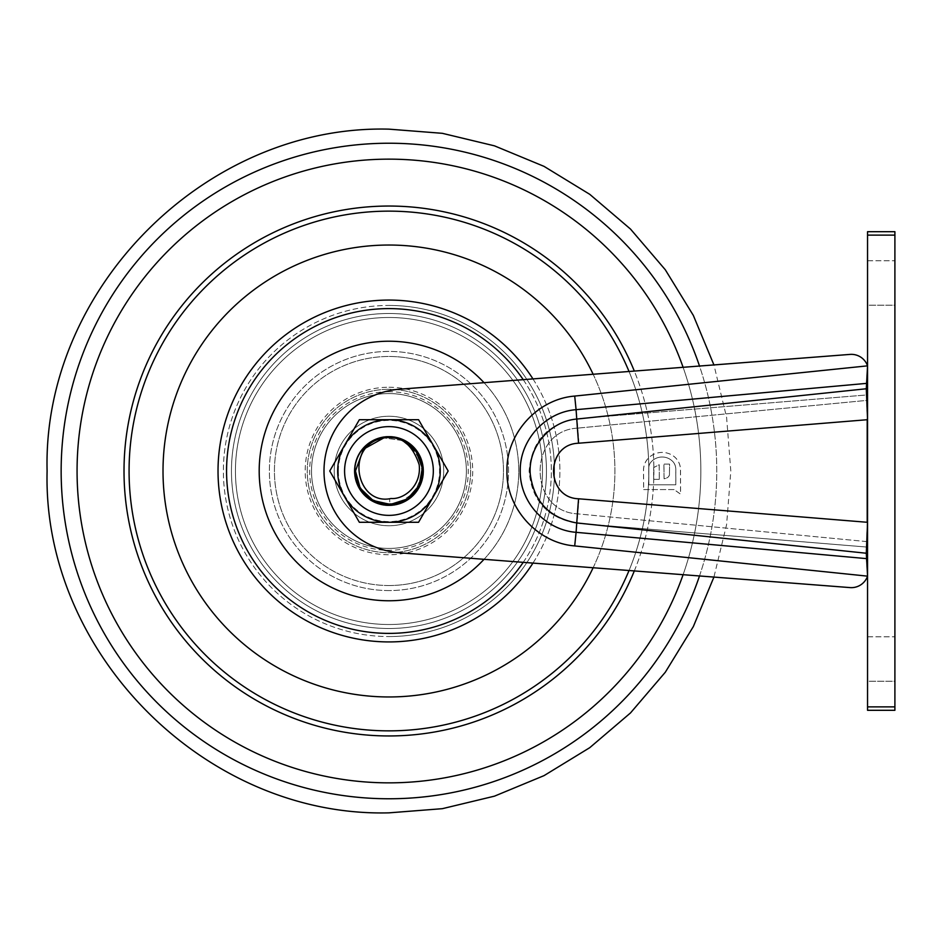 <?xml version="1.0" encoding="UTF-8"?>
<svg xmlns="http://www.w3.org/2000/svg" width="942" height="942" viewBox="0 0 942 942"><rect width="100%" height="100%" fill="white"/><g stroke="black" fill="none" stroke-linecap="round" stroke-linejoin="round"><path stroke-width="0.71" stroke-dasharray="4.71 3.53" d="M867.547 706.877L894.9 706.877L894.9 710.303L867.547 710.303L867.547 231.697L894.9 231.697L894.9 235.123L867.547 235.123M867.547 681.243L867.547 636.804L867.547 681.243L867.547 636.804L867.547 681.243L894.9 681.243L894.9 636.804L894.9 681.243L894.9 636.804L894.9 681.243L867.547 681.243M867.547 305.196L867.547 260.757L867.547 305.196L867.547 260.757L867.547 305.196L894.9 305.196L894.9 260.757L894.9 305.196L894.9 260.757L894.9 305.196L867.547 305.196M894.9 706.877L894.9 235.123M867.547 636.804L894.9 636.804L867.547 636.804M867.547 260.757L894.9 260.757L867.547 260.757M850.084 587.596A17.097 17.097 0 0 0 867.547 576.151L574.702 545.924L577.787 513.885L867.547 541.674L867.547 547.114L867.547 541.674L577.787 513.885C527.591 511.671 527.579 430.341 577.787 428.115L867.547 400.326L867.547 394.886L867.547 400.326L577.787 428.115L577.022 418.754L867.547 394.886L867.547 365.849A17.097 17.097 0 0 0 850.084 354.404A17.097 17.097 0 0 1 867.547 365.849L867.547 394.886L577.022 418.754C547.632 423.806 531.653 441.221 529.11 471C531.653 500.779 547.632 518.194 577.022 523.246C547.632 518.194 531.653 500.779 529.11 471C531.653 441.221 547.632 423.806 577.022 418.754L577.787 428.115A34.183 0.601 85.5 0 0 578.93 443.223L867.547 419.72L867.547 522.28L578.93 498.777A34.183 0.601 -85.5 0 0 577.787 513.885C527.591 511.671 527.579 430.341 577.787 428.115A34.183 0.601 -94.5 0 0 578.93 443.223L867.547 419.72L867.547 522.28L578.93 498.777A34.183 0.601 94.5 0 0 577.787 513.885L577.022 523.246L867.547 547.114L867.547 576.151A17.097 17.097 0 0 1 850.084 587.596A17.097 17.097 0 0 0 867.547 576.151L866.357 558.606L576.092 532.324C545.312 530.028 519.595 501.839 520.255 471C519.595 440.161 545.324 411.972 576.092 409.676L866.357 383.394L867.547 365.849A17.097 17.097 0 0 0 850.084 354.404L399.726 389.199A82.048 82.048 0 0 0 324.001 471A82.048 82.048 0 0 0 399.726 552.801L713.93 577.069L726.6 524.647L730.815 471L726.6 417.353L713.93 364.931L399.726 389.199A82.048 82.048 0 0 0 324.001 471A82.048 82.048 0 0 0 399.726 552.801L850.084 587.596L399.726 552.801A82.048 82.048 0 0 1 324.001 471A82.048 82.048 0 0 1 399.726 389.199L850.084 354.404M867.547 576.151L574.702 545.924L577.022 523.246L867.547 547.114L867.547 576.151L574.702 545.924C537.493 543.004 505.995 508.244 506.961 471C505.995 433.756 537.505 398.996 574.702 396.076L867.547 365.849L574.702 396.076L576.751 419.06L866.299 388.763L866.357 383.394M388.952 436.299A34.701 34.701 0 0 0 354.251 471A34.701 34.701 0 0 0 388.952 505.701A34.701 34.701 0 0 0 423.653 471A34.701 34.701 0 0 0 388.952 436.299A34.701 34.701 0 0 1 423.653 471A34.701 34.701 0 0 1 388.952 505.701A34.701 34.701 0 0 1 354.251 471A34.701 34.701 0 0 1 388.952 436.299A34.701 34.701 0 0 1 423.653 471A34.701 34.701 0 0 1 388.952 505.701A34.701 34.701 0 0 1 354.251 471A34.701 34.701 0 0 1 388.952 436.299A34.701 34.701 0 0 0 354.251 471A34.701 34.701 0 0 0 388.952 505.701A34.701 34.701 0 0 0 423.653 471A34.701 34.701 0 0 0 388.952 436.299M866.357 558.606L866.299 553.237L576.751 522.94L574.702 545.924C537.493 543.004 505.995 508.244 506.961 471C505.995 433.756 537.505 398.996 574.702 396.076L867.547 365.849M866.299 553.237L867.193 522.28L578.565 498.777A54.695 0.954 -85.5 0 0 576.751 522.94C549.386 517.947 533.878 501.65 530.252 474.038C527.979 447.332 549.904 421.192 576.751 419.06A54.695 0.954 85.5 0 0 578.565 443.223L867.193 419.72L866.299 388.763M867.193 522.28L867.193 419.72M674.119 489.593L643.633 489.593L643.492 470.317A17.368 17.356 -90 0 1 650.533 456.234A19.476 19.476 -90 0 1 672.553 455.445A17.097 17.097 -90 0 1 680.489 469.846L680.536 494.161L674.119 489.593M675.803 484.789L675.767 469.069A11.069 11.069 90 0 0 672.211 460.956A14.884 14.884 90 0 0 651.499 461.462A9.738 9.726 90 0 0 648.708 468.351L648.826 484.789L675.803 484.789L648.873 484.789L648.755 468.351A9.738 9.726 -90 0 1 651.546 461.462A14.884 14.884 -90 0 1 672.247 460.956A11.069 11.069 -90 0 1 675.803 469.069L675.838 484.789M659.294 479.337L653.63 479.348L653.63 467.585L659.188 464.724L659.294 479.337M669.444 474.662A4.486 4.486 -90 0 1 666.889 477.888A13.223 13.223 -90 0 1 664.063 478.807L663.91 464.088L669.538 464.088L669.444 474.662L669.585 464.088L663.957 464.088L664.098 478.807A13.223 13.223 90 0 0 666.936 477.888A4.486 4.486 90 0 0 669.491 474.662M643.68 489.593L674.166 489.593L680.583 494.161L680.524 469.846A17.097 17.097 90 0 0 672.588 455.445A19.476 19.476 90 0 0 650.581 456.234A17.368 17.356 90 0 0 643.539 470.317L643.68 489.593M653.677 479.348L659.329 479.337L659.223 464.724L653.677 467.585L653.677 479.348M388.952 585.524A114.524 114.524 0 0 1 274.428 471A114.524 114.524 0 0 1 388.952 356.476A114.524 114.524 0 0 0 274.428 471A114.524 114.524 0 0 0 388.952 585.524A114.524 114.524 0 0 0 503.475 471A114.524 114.524 0 0 0 388.952 356.476A114.524 114.524 0 0 1 503.475 471A114.524 114.524 0 0 1 388.952 585.524M388.952 387.244A83.756 83.756 0 0 1 472.707 471A83.756 83.756 0 0 1 388.952 554.756A83.756 83.756 0 0 1 305.196 471A83.756 83.756 0 0 1 388.952 387.244M388.952 735.938A264.938 264.938 0 0 0 653.889 471A264.938 264.938 0 0 0 388.952 206.062A264.938 264.938 0 0 0 124.014 471A264.938 264.938 0 0 0 388.952 735.938M634.331 570.923A264.938 264.938 0 0 0 634.331 371.077M338.355 471A50.597 50.597 0 0 1 388.952 420.403A50.597 50.597 0 0 1 439.549 471A50.597 50.597 0 0 1 388.952 521.597A50.597 50.597 0 0 1 338.355 471M359.349 419.72L418.566 419.72L448.168 471L418.566 522.28L359.349 522.28L329.747 471L359.349 419.72L329.747 471L359.349 522.28L418.566 522.28L448.168 471L418.566 419.72L359.349 419.72L418.566 419.72L448.168 471L418.566 522.28L359.349 522.28L329.747 471L359.349 419.72M402.222 440.232L397.524 438.619M395.416 438.124L383.841 437.889L391.154 437.571M391.071 498.495L389.658 498.577L389.811 504.488C409.711 502.11 420.591 490.947 422.452 471L418.966 456.105L420.886 460.862L409.417 444.471M417.424 453.337L405.931 442.116L417.118 452.855M403.105 440.632L383.841 437.889L403.105 440.632M355.452 471L358.749 485.495L355.452 471L358.784 485.554L368.098 497.211L381.557 503.676L396.476 503.64M399.443 502.816L414.939 492.148L422.24 474.827M422.405 472.966L418.966 456.105L420.886 460.862M393.874 437.865L397.442 438.595L393.874 437.865M400.115 439.408L402.787 440.491M422.322 468.033L422.452 471C420.591 490.947 409.711 502.11 389.811 504.488L389.658 498.577M421.769 477.759L421.027 480.679L421.769 477.759M419.838 483.988L418.719 486.39L419.838 483.988M412.914 494.409L410.794 496.41L412.914 494.409M408.004 498.553L405.578 500.084L408.004 498.553M396.676 503.605L380.945 503.534L396.676 503.605M371.96 499.872L369.452 498.236L371.96 499.872M366.768 496.104L364.742 494.161L366.768 496.104M422.416 469.481L421.498 463.064M377.636 502.533L374.951 501.438M394.698 437.995L397.442 438.595M388.952 389.293A81.707 81.707 0 0 0 307.257 471A81.707 81.707 0 0 0 388.952 552.707A81.707 81.707 0 0 0 470.659 471A81.707 81.707 0 0 0 388.952 389.293A81.707 81.707 0 0 1 470.659 471A81.707 81.707 0 0 1 388.952 552.707A81.707 81.707 0 0 1 307.257 471A81.707 81.707 0 0 1 388.952 389.293A81.707 81.707 0 0 1 470.659 471A81.707 81.707 0 0 1 388.952 552.707A81.707 81.707 0 0 1 307.257 471A81.707 81.707 0 0 1 388.952 389.293A81.707 81.707 0 0 0 307.257 471A81.707 81.707 0 0 0 388.952 552.707M388.952 305.443A165.556 165.556 0 0 1 554.508 471A165.556 165.556 0 0 1 388.952 636.557A165.556 165.556 0 0 0 554.508 471A165.556 165.556 0 0 0 388.952 305.443A165.556 165.556 0 0 0 223.395 471A165.556 165.556 0 0 0 388.952 636.557A165.556 165.556 0 0 1 223.395 471A165.556 165.556 0 0 1 388.952 305.443M388.952 300.074A170.926 170.926 0 0 0 218.026 471A170.926 170.926 0 0 0 388.952 641.926A170.926 170.926 0 0 0 559.878 471A170.926 170.926 0 0 0 388.952 300.074M388.952 525.754A54.754 54.754 0 0 1 334.21 471A54.754 54.754 0 0 1 388.952 416.246A54.754 54.754 0 0 1 443.706 471A54.754 54.754 0 0 1 388.952 525.754A54.754 54.754 0 0 0 443.706 471A54.754 54.754 0 0 0 388.952 416.246A54.754 54.754 0 0 0 334.21 471A54.754 54.754 0 0 0 388.952 525.754A54.754 54.754 0 0 0 443.706 471A54.754 54.754 0 0 0 388.952 416.246A54.754 54.754 0 0 0 334.21 471A54.754 54.754 0 0 0 388.952 525.754A54.754 54.754 0 0 1 334.21 471A54.754 54.754 0 0 1 388.952 416.246A54.754 54.754 0 0 1 443.706 471A54.754 54.754 0 0 1 388.952 525.754M388.952 391.695A79.305 79.305 0 0 0 309.647 471A79.305 79.305 0 0 0 388.952 550.305A79.305 79.305 0 0 0 468.268 471A79.305 79.305 0 0 0 388.952 391.695M388.952 548.432A77.432 77.432 0 0 1 311.519 471A77.432 77.432 0 0 1 388.952 393.568A77.432 77.432 0 0 1 466.384 471A77.432 77.432 0 0 1 388.952 548.432A77.432 77.432 0 0 0 466.384 471A77.432 77.432 0 0 0 388.952 393.568A77.432 77.432 0 0 0 311.519 471A77.432 77.432 0 0 0 388.952 548.432M532.948 563.092A170.926 170.926 0 0 0 532.948 378.908M578.93 498.777C545.63 497.812 545.618 444.188 578.93 443.223C545.618 444.188 545.63 497.812 578.93 498.777M578.565 498.777C545.277 497.812 545.265 444.188 578.565 443.223M388.952 590.575A119.575 119.575 0 0 1 269.377 471A119.575 119.575 0 0 1 388.952 351.425A119.575 119.575 0 0 1 508.539 471A119.575 119.575 0 0 1 388.952 590.575A119.575 119.575 0 0 1 269.377 471A119.575 119.575 0 0 1 388.952 351.425A119.575 119.575 0 0 1 508.539 471A119.575 119.575 0 0 1 388.952 590.575M388.952 624.511A153.511 153.511 0 0 0 542.474 471A153.511 153.511 0 0 0 388.952 317.489A153.511 153.511 0 0 0 235.441 471A153.511 153.511 0 0 0 388.952 624.511A153.511 153.511 0 0 1 235.441 471A153.511 153.511 0 0 1 388.952 317.489A153.511 153.511 0 0 1 542.474 471A153.511 153.511 0 0 1 388.952 624.511M388.952 696.939A225.939 225.939 0 0 1 163.013 471A225.939 225.939 0 0 1 388.952 245.061A225.939 225.939 0 0 1 614.902 471A225.939 225.939 0 0 1 388.952 696.939M388.952 730.886A259.886 259.886 0 0 1 129.078 471A259.886 259.886 0 0 1 388.952 211.114A259.886 259.886 0 0 1 648.838 471A259.886 259.886 0 0 1 388.952 730.886M388.952 782.896A311.896 311.896 0 0 1 77.067 471A311.896 311.896 0 0 1 388.952 159.104A311.896 311.896 0 0 1 700.848 471A311.896 311.896 0 0 1 388.952 782.896M388.952 798.816A327.816 327.816 0 0 1 61.148 471A327.816 327.816 0 0 1 388.952 143.184A327.816 327.816 0 0 1 716.768 471A327.816 327.816 0 0 1 388.952 798.816M699.506 575.962A327.816 327.816 0 0 0 699.506 366.038M683.103 574.691A311.896 311.896 0 0 0 683.103 367.309M629.032 570.511A259.886 259.886 0 0 0 629.032 371.489M593.142 567.743A225.939 225.939 0 0 0 593.142 374.257M388.952 341.228A129.772 129.772 0 0 0 259.18 471A129.772 129.772 0 0 0 388.952 600.772A129.772 129.772 0 0 1 259.18 471A129.772 129.772 0 0 1 388.952 341.228A129.772 129.772 0 0 1 518.736 471A129.772 129.772 0 0 1 388.952 600.772A129.772 129.772 0 0 0 518.736 471A129.772 129.772 0 0 0 388.952 341.228A129.761 129.761 0 0 1 518.724 471A129.761 129.761 0 0 1 388.952 600.76A129.761 129.761 0 0 1 259.191 471A129.761 129.761 0 0 1 388.952 341.24M388.952 313.498A157.502 157.502 0 0 0 231.461 471A157.502 157.502 0 0 0 388.952 628.502A157.502 157.502 0 0 1 231.461 471A157.502 157.502 0 0 1 388.952 313.498A157.502 157.502 0 0 1 546.454 471A157.502 157.502 0 0 1 388.952 628.502A157.502 157.502 0 0 0 546.454 471A157.502 157.502 0 0 0 388.952 313.498M388.952 308.611A162.389 162.389 0 0 0 226.563 471A162.389 162.389 0 0 0 388.952 633.389A162.389 162.389 0 0 0 551.353 471A162.389 162.389 0 0 0 388.952 308.611M523.222 562.339A162.389 162.389 0 0 0 523.222 379.661M484.035 559.312A129.761 129.761 0 0 0 484.035 382.688"/><path stroke-width="1.41" d="M867.547 235.123L867.547 710.303L894.9 710.303L894.9 235.123L867.547 235.123L867.547 231.697L894.9 231.697L894.9 235.123M867.547 706.877L894.9 706.877M867.547 541.674L867.547 522.28L867.547 541.674L866.616 541.591M867.547 400.326L867.547 419.72L867.547 400.326L866.616 400.409M867.547 522.28L866.299 553.237L867.547 576.151A17.097 17.097 0 0 1 850.084 587.596L713.93 577.069L693.324 626.607L665.288 672.258L630.492 712.941L589.751 747.677L544.04 775.631L494.479 796.155L442.316 808.683L388.952 812.852C206.263 817.55 42.414 653.689 47.1 471C42.414 288.311 206.263 124.45 388.952 129.148L442.316 133.317L494.479 145.845L544.04 166.369L589.751 194.323L630.492 229.059L665.288 269.742L693.324 315.393L713.93 364.931L850.084 354.404A17.097 17.097 0 0 1 867.547 365.849L866.299 388.763L867.547 419.72M867.547 547.114L866.463 547.019M866.463 394.981L867.547 394.886M867.547 576.151L574.702 545.924C537.493 543.004 505.995 508.244 506.961 471C505.995 433.756 537.505 398.996 574.702 396.076L867.547 365.849M850.084 587.596L399.726 552.801A82.048 82.048 0 0 1 324.001 471A82.048 82.048 0 0 1 399.726 389.199L850.084 354.404M866.357 558.606L576.092 532.324L574.702 545.924C537.493 543.004 505.995 508.244 506.961 471C505.995 433.756 537.505 398.996 574.702 396.076L576.092 409.676L866.357 383.394M866.299 553.237L576.751 522.94C549.386 517.947 533.878 501.65 530.252 474.038C527.979 447.332 549.904 421.192 576.751 419.06L866.299 388.763M576.092 532.324C545.312 530.028 519.595 501.839 520.255 471C519.595 440.161 545.324 411.972 576.092 409.676L576.751 419.06A54.695 0.954 -94.5 0 0 578.565 443.223L867.193 419.72L867.193 522.28L578.565 498.777A54.695 0.954 94.5 0 0 576.751 522.94L576.092 532.324M634.331 570.923A264.938 264.938 0 0 1 124.014 471A264.938 264.938 0 0 1 634.331 371.077M355.452 471L363.518 449.193L383.841 437.889L363.518 449.193L355.452 471L363.518 449.193L383.841 437.889L363.518 449.193L355.452 471L363.518 449.193L383.841 437.889C343.936 444.977 356.206 506.16 391.071 498.495C403.777 499.613 421.686 486.119 419.178 464.724C412.961 446.084 402.893 437.006 388.952 437.5C417.636 435.946 434.026 475.486 412.643 494.691C393.462 516.075 353.909 499.684 355.452 471L360.185 488.168L373.056 500.485L390.424 504.465L407.368 498.989L419.108 485.589L422.334 468.068L416.105 451.383L402.222 440.232M383.841 437.889A33.5 33.5 0 0 1 388.952 437.5M397.524 438.619L395.416 438.124M405.931 442.116L403.105 440.632L405.931 442.116M396.476 503.64L399.443 502.816M422.24 474.827L422.405 472.966M391.154 437.571L394.698 437.995M397.442 438.595L400.115 439.408M402.787 440.491L409.417 444.471M420.886 460.862L421.498 463.064M422.228 474.933L421.769 477.759L422.228 474.933M421.027 480.679L419.838 483.988L421.027 480.679M418.719 486.39L412.914 494.409L418.719 486.39M410.794 496.41L408.004 498.553L410.794 496.41M405.578 500.084L396.676 503.605L405.578 500.084M377.636 502.533L374.951 501.438M369.452 498.236L366.768 496.104L369.452 498.236M364.742 494.161L358.749 485.495L364.742 494.161M408.416 443.729L415.811 450.971L408.416 443.729M422.322 468.033L422.416 469.481M448.168 471L418.566 419.72L388.952 419.72A51.28 51.28 0 0 0 344.548 445.366L329.747 471L359.349 522.28L388.952 522.28A51.28 51.28 0 0 0 433.367 496.634L448.168 471M433.367 496.634A51.28 51.28 0 0 0 388.952 419.72L359.349 419.72L344.548 445.366A51.28 51.28 0 0 0 388.952 522.28L418.566 522.28L433.367 496.634M411.136 509.422A44.368 44.368 0 0 0 427.385 448.816A44.368 44.368 0 0 0 366.768 432.578A44.368 44.368 0 0 0 350.53 493.184A44.368 44.368 0 0 0 411.136 509.422M359.349 488.097A34.183 34.183 0 0 0 406.049 500.602A34.183 34.183 0 0 0 418.566 453.903A34.183 34.183 0 0 0 371.866 441.398A34.183 34.183 0 0 0 359.349 488.097M532.948 563.092A170.926 170.926 0 0 1 218.026 471A170.926 170.926 0 0 1 532.948 378.908M578.565 498.777C545.277 497.812 545.265 444.188 578.565 443.223M699.506 366.038A327.816 327.816 0 0 0 61.148 471A327.816 327.816 0 0 0 699.506 575.962M683.103 574.691A311.896 311.896 0 0 1 77.067 471A311.896 311.896 0 0 1 683.103 367.309M629.032 570.511A259.886 259.886 0 0 1 129.078 471A259.886 259.886 0 0 1 629.032 371.489M593.142 374.257A225.939 225.939 0 0 0 163.013 471A225.939 225.939 0 0 0 593.142 567.743M523.222 562.339A162.389 162.389 0 0 1 226.563 471A162.389 162.389 0 0 1 523.222 379.661M484.035 382.688A129.761 129.761 0 0 0 259.191 471A129.761 129.761 0 0 0 484.035 559.312"/></g></svg>
